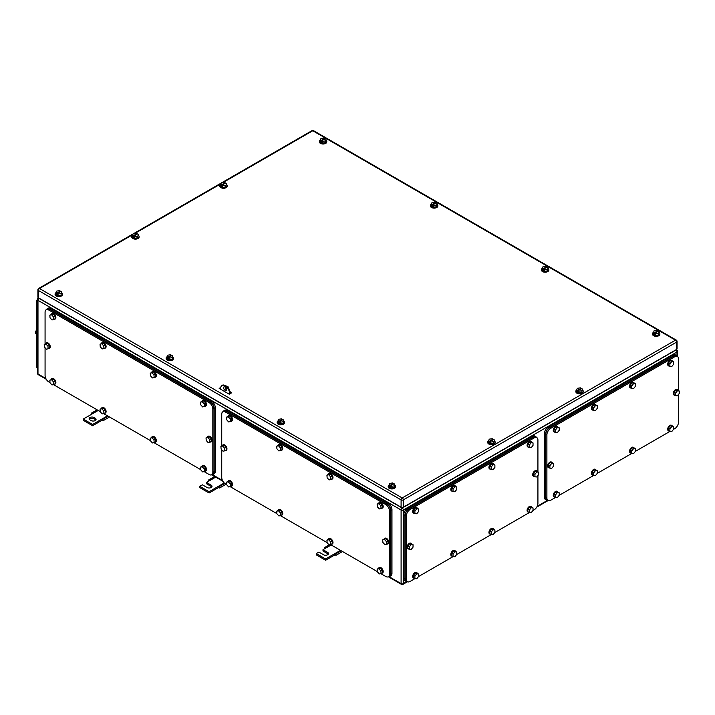 <?xml version="1.0" encoding="UTF-8"?>
<svg xmlns="http://www.w3.org/2000/svg" width="715" height="715" viewBox="0 0 715 715"><rect width="100%" height="100%" fill="white"/><g stroke="black" fill="none" stroke-linecap="round" stroke-linejoin="round"><path stroke-width="1.07" d="M91.654 414.226L91.717 412.948L92.601 413.681L83.28 419.062L92.601 424.442L101.923 419.062L101.923 420.349L103.04 420.751L102.808 419.356L101.923 419.062L107.518 415.826M109.538 416.997L103.04 420.751M97.124 409.829L91.717 412.948M98.196 410.446L92.601 413.681M108.215 416.237L102.808 419.356M92.601 424.442L92.601 425.729L101.923 420.349M83.28 419.062L83.28 420.349L92.601 425.729M94.094 417.551A2.896 1.671 180 0 0 90.93 417.185A2.896 1.671 180 0 0 89.143 418.74A2.896 1.671 180 0 0 89.992 419.919L91.109 420.563A2.896 1.671 180 0 0 94.273 420.929A2.896 1.671 180 0 0 96.06 419.383A2.896 1.671 180 0 0 95.211 418.195L94.094 417.551L94.094 418.847L95.211 419.491A2.896 1.671 180 0 1 95.837 420.027M89.366 419.383A2.896 1.671 180 0 1 94.094 418.847M324.664 548.745L324.717 547.476L325.602 548.199L323.001 549.71L327.658 552.4A2.896 1.671 180 0 1 328.507 553.58A2.896 1.671 180 0 1 326.719 555.126A2.896 1.671 180 0 1 323.555 554.769L318.899 552.078L316.289 553.58L325.602 558.96L334.924 553.58L334.924 554.876L336.041 555.278L335.818 553.884L334.924 553.58L340.519 550.353M342.548 551.524L336.041 555.278M329.106 544.937L324.717 547.476M331.197 544.973L325.602 548.199M341.225 550.756L335.818 553.884M325.602 558.96L325.602 560.256L334.924 554.876M316.289 553.58L316.289 554.876L325.602 560.256M323.001 549.71L323.001 550.997L327.658 553.687A2.896 1.671 180 0 1 328.283 554.223M208.163 481.481L208.217 480.212L209.102 480.936L206.492 482.446L211.157 485.136A2.896 1.671 180 0 1 212.006 486.316A2.896 1.671 180 0 1 210.21 487.871A2.896 1.671 180 0 1 207.055 487.505L202.399 484.815L199.789 486.316L209.102 491.705L218.424 486.316L218.424 487.612L219.541 488.014L219.317 486.62L218.424 486.316L224.233 482.965M226.047 484.261L219.541 488.014M214.652 476.494L208.217 480.212M215.724 477.12L209.102 480.936M224.787 483.456L219.317 486.62M209.102 491.705L209.102 492.993L218.424 487.612M199.789 486.316L199.789 487.612L209.102 492.993M206.492 482.446L206.492 483.733L211.157 486.423A2.896 1.671 180 0 1 211.783 486.969M437.071 204.276A3.691 2.127 180 0 1 437.821 205.562A3.691 2.127 180 0 1 435.542 207.529A3.691 2.127 180 0 1 431.52 207.073A3.691 2.127 180 0 1 430.439 205.562A3.691 2.127 180 0 1 431.208 204.267M437.803 205.777A3.691 2.127 180 0 1 437.821 205.992A3.691 2.127 180 0 1 435.542 207.967A3.691 2.127 180 0 1 431.52 207.502A3.691 2.127 180 0 1 430.439 205.992A3.691 2.127 180 0 1 430.457 205.777M431.19 204.293L431.985 204.758L435.712 202.604L434.917 202.139L431.976 202.595L431.19 206.018L433.344 207.261L436.284 206.805L437.071 203.391L436.284 206.805M436.284 205.08L433.344 205.536L433.344 207.261M431.985 204.758L432.548 205.938L432.548 205.08L436.275 202.926L437.071 203.391M435.712 202.604L435.712 203.248M432.548 205.08L433.344 205.536M431.985 205.616L432.548 205.294M659.132 332.484A3.691 2.127 180 0 1 659.882 333.771A3.691 2.127 180 0 1 657.603 335.737A3.691 2.127 180 0 1 653.582 335.272A3.691 2.127 180 0 1 652.5 333.771A3.691 2.127 180 0 1 653.269 332.466M659.865 333.985A3.691 2.127 180 0 1 659.882 334.2A3.691 2.127 180 0 1 657.603 336.166A3.691 2.127 180 0 1 653.582 335.71A3.691 2.127 180 0 1 652.5 334.2A3.691 2.127 180 0 1 652.518 333.985M653.251 332.502L654.046 332.967L657.773 330.813L656.978 330.348L654.037 330.804L653.251 334.227L655.405 335.469L658.345 335.013L659.132 331.59L658.345 335.013M658.345 333.288L655.405 333.744L655.405 335.469M654.046 332.967L654.609 334.146L654.609 333.288L658.336 331.134L659.132 331.59M657.773 330.813L657.773 331.456M654.609 333.288L655.405 333.744M654.046 333.825L654.609 333.503M61.713 292.775A3.691 2.127 180 0 1 62.464 294.062A3.691 2.127 180 0 1 60.185 296.028A3.691 2.127 180 0 1 56.163 295.563A3.691 2.127 180 0 1 55.082 294.062A3.691 2.127 180 0 1 55.842 292.757M62.446 294.276A3.691 2.127 180 0 1 62.464 294.491A3.691 2.127 180 0 1 60.185 296.457A3.691 2.127 180 0 1 56.163 295.992A3.691 2.127 180 0 1 55.082 294.491A3.691 2.127 180 0 1 55.1 294.276M55.833 292.793L56.628 293.248L60.355 291.094L59.56 290.639L56.619 291.094L55.833 294.517L57.986 295.76L60.927 295.304L61.713 291.881L60.927 295.304M60.927 293.579L57.986 294.035L57.986 295.76M56.628 293.248L57.182 294.437L57.182 293.57L60.918 291.425L61.713 291.881M60.355 291.094L60.355 291.747M57.182 293.57L57.986 294.035M56.628 294.115L57.182 293.794M582.484 389.97A3.691 2.127 180 0 1 583.234 391.257A3.691 2.127 180 0 1 580.946 393.232A3.691 2.127 180 0 1 576.925 392.758A3.691 2.127 180 0 1 575.852 391.257A3.691 2.127 180 0 1 576.612 389.97L576.603 391.704L578.748 392.955L581.688 392.508L582.484 389.085L581.688 392.508M583.217 391.471A3.691 2.127 180 0 1 583.234 391.686A3.691 2.127 180 0 1 580.946 393.661A3.691 2.127 180 0 1 576.925 393.187A3.691 2.127 180 0 1 575.852 391.686A3.691 2.127 180 0 1 575.87 391.471M577.389 390.444L581.134 388.308L580.339 387.843L577.398 388.29L576.603 389.988L577.389 391.311L577.952 390.989M581.688 390.783L578.748 391.23L578.748 392.955M577.389 391.311L577.952 391.632L577.952 390.774L581.697 388.629L582.484 389.085M581.134 388.308L581.134 388.942M577.952 390.774L578.748 391.23M326.031 140.167A3.691 2.127 180 0 1 326.782 141.454A3.691 2.127 180 0 1 324.503 143.42A3.691 2.127 180 0 1 320.481 142.964A3.691 2.127 180 0 1 319.399 141.454A3.691 2.127 180 0 1 320.168 140.158M326.764 141.668A3.691 2.127 180 0 1 326.782 141.883A3.691 2.127 180 0 1 324.503 143.858A3.691 2.127 180 0 1 320.481 143.393A3.691 2.127 180 0 1 319.399 141.883A3.691 2.127 180 0 1 319.417 141.668M320.15 140.185L320.946 140.649L324.673 138.496L323.877 138.04L320.937 138.487L320.15 141.91L322.304 143.152L325.245 142.696L326.031 139.282L325.245 142.696M325.245 140.971L322.304 141.427L322.304 143.152M320.946 140.649L321.509 141.829L321.509 140.971L325.236 138.817L326.031 139.282M324.673 138.496L324.673 139.139M321.509 140.971L322.304 141.427M320.946 141.507L321.509 141.186M548.092 268.375A3.691 2.127 180 0 1 548.843 269.662A3.691 2.127 180 0 1 546.564 271.629A3.691 2.127 180 0 1 542.542 271.164A3.691 2.127 180 0 1 541.461 269.662A3.691 2.127 180 0 1 542.229 268.366M548.825 269.877A3.691 2.127 180 0 1 548.843 270.091A3.691 2.127 180 0 1 546.564 272.058A3.691 2.127 180 0 1 542.542 271.602A3.691 2.127 180 0 1 541.461 270.091A3.691 2.127 180 0 1 541.478 269.877M542.211 268.393L543.007 268.858L546.734 266.704L545.938 266.239L542.998 266.695L542.211 270.118L544.365 271.36L547.306 270.905L548.092 267.481L547.306 270.905M547.306 269.18L544.365 269.635L544.365 271.36M543.007 268.858L543.57 270.038L543.57 269.18L547.297 267.026L548.092 267.481M546.734 266.704L546.734 267.347M543.57 269.18L544.365 269.635M543.007 269.716L543.57 269.394M172.753 356.874A3.691 2.127 180 0 1 173.504 358.17A3.691 2.127 180 0 1 171.225 360.137A3.691 2.127 180 0 1 167.203 359.672A3.691 2.127 180 0 1 166.121 358.17A3.691 2.127 180 0 1 166.89 356.865M173.486 358.385A3.691 2.127 180 0 1 173.504 358.599A3.691 2.127 180 0 1 171.225 360.566A3.691 2.127 180 0 1 167.203 360.101A3.691 2.127 180 0 1 166.121 358.599A3.691 2.127 180 0 1 166.139 358.385M166.872 356.901L167.667 357.357L171.394 355.203L170.599 354.747L167.659 355.203L166.872 358.617L169.026 359.868L171.966 359.413L172.753 355.99L171.966 359.413M171.966 357.688L169.026 358.144L169.026 359.868M167.667 357.357L168.231 358.546L168.231 357.679L171.958 355.534L172.753 355.99M171.394 355.203L171.394 355.856M168.231 357.679L169.026 358.144M167.667 358.224L168.231 357.893M283.775 420.983A3.691 2.127 180 0 1 284.525 422.261A3.691 2.127 180 0 1 282.237 424.236A3.691 2.127 180 0 1 278.215 423.763A3.691 2.127 180 0 1 277.143 422.261A3.691 2.127 180 0 1 277.894 420.974M284.507 422.476A3.691 2.127 180 0 1 284.525 422.699A3.691 2.127 180 0 1 282.237 424.665A3.691 2.127 180 0 1 278.215 424.192A3.691 2.127 180 0 1 277.143 422.699A3.691 2.127 180 0 1 277.161 422.476M277.894 420.992L278.68 421.457L282.425 419.312L281.63 418.847L278.689 419.294L277.894 422.717L280.03 423.959L282.979 423.512L283.775 420.098L282.979 423.512M282.979 421.787L280.03 422.234L280.03 423.959M278.68 421.457L279.243 422.637L279.243 421.779L282.979 419.634L283.775 420.098M282.425 419.312L282.425 419.955M279.243 421.779L280.03 422.234M278.68 422.315L279.243 421.993M394.814 485.083A3.691 2.127 180 0 1 395.565 486.37A3.691 2.127 180 0 1 393.286 488.345A3.691 2.127 180 0 1 389.264 487.88A3.691 2.127 180 0 1 388.182 486.37A3.691 2.127 180 0 1 388.951 485.074M395.547 486.584A3.691 2.127 180 0 1 395.565 486.799A3.691 2.127 180 0 1 393.286 488.774A3.691 2.127 180 0 1 389.264 488.309A3.691 2.127 180 0 1 388.182 486.799A3.691 2.127 180 0 1 388.2 486.584M388.933 485.11L389.729 485.565L393.456 483.412L392.66 482.956L389.72 483.412L388.933 486.826L391.087 488.068L394.028 487.612L394.814 484.198L394.028 487.612M394.028 485.896L391.087 486.352L391.087 488.068M389.729 485.565L390.292 486.745L390.292 485.887L394.019 483.733L394.814 484.198M393.456 483.412L393.456 484.055M390.292 485.887L391.087 486.352M389.729 486.423L390.292 486.102M226.449 184.416A3.691 2.127 180 0 1 227.2 185.703A3.691 2.127 180 0 1 224.93 187.679A3.691 2.127 180 0 1 220.908 187.214A3.691 2.127 180 0 1 219.827 185.703A3.691 2.127 180 0 1 220.586 184.407L220.578 186.159L222.722 187.402L225.663 186.955L226.449 183.532L225.663 186.955M227.182 185.927A3.691 2.127 180 0 1 227.2 186.141A3.691 2.127 180 0 1 224.93 188.108A3.691 2.127 180 0 1 220.908 187.643A3.691 2.127 180 0 1 219.827 186.141A3.691 2.127 180 0 1 219.845 185.927M221.373 184.899L225.1 182.745L224.304 182.289L221.364 182.745L220.578 184.443L221.373 185.757L221.927 185.435M225.663 185.23L222.722 185.685L222.722 187.402M221.373 185.757L221.927 186.088L221.927 185.221L225.654 183.067L226.449 183.532M225.1 182.745L225.1 183.398M221.927 185.221L222.722 185.685M220.658 388.924L220.104 388.924M138.361 235.28A3.691 2.127 180 0 1 139.112 236.567A3.691 2.127 180 0 1 136.833 238.533A3.691 2.127 180 0 1 132.811 238.077A3.691 2.127 180 0 1 131.73 236.567A3.691 2.127 180 0 1 132.498 235.271L132.481 237.023L134.635 238.265L137.575 237.809L138.361 234.395L137.575 237.809M139.094 236.781A3.691 2.127 180 0 1 139.112 236.996A3.691 2.127 180 0 1 136.833 238.971A3.691 2.127 180 0 1 132.811 238.506A3.691 2.127 180 0 1 131.73 236.996A3.691 2.127 180 0 1 131.748 236.781M133.276 235.762L137.003 233.608L136.208 233.153L133.267 233.599L132.481 235.298L133.276 236.62L133.839 236.299M137.575 236.093L134.635 236.54L134.635 238.265M133.276 236.62L133.839 236.942L133.839 236.084L137.566 233.93L138.361 234.395M137.003 233.608L137.003 234.252M133.839 236.084L134.635 236.54M494.396 440.833A3.691 2.127 180 0 1 495.138 442.12A3.691 2.127 180 0 1 492.858 444.087A3.691 2.127 180 0 1 488.828 443.622A3.691 2.127 180 0 1 487.755 442.12A3.691 2.127 180 0 1 488.515 440.824L488.506 442.567L490.651 443.818L493.591 443.372L494.396 439.948L493.591 443.372M495.12 442.335A3.691 2.127 180 0 1 495.138 442.549A3.691 2.127 180 0 1 492.858 444.524A3.691 2.127 180 0 1 488.828 444.051A3.691 2.127 180 0 1 487.755 442.549A3.691 2.127 180 0 1 487.773 442.335M489.301 441.307L493.046 439.162L492.251 438.706L489.301 439.153L488.506 440.842L489.301 442.165L489.855 441.852M493.591 441.647L490.651 442.093L490.651 443.818M489.301 442.165L489.855 442.496L489.855 441.629L493.6 439.484L494.396 439.948M493.046 439.162L493.046 439.805M489.855 441.629L490.651 442.093M230.686 392.24L231.66 392.794L229.238 394.197L219.174 388.388L220.747 387.476M225.922 389.487L226.584 389.872M219.728 388.71L220.667 388.165M676.605 349.429L676.605 342.11A1.582 0.912 0 0 0 677.069 341.466L677.069 348.786A1.582 0.912 0 0 1 676.605 349.429L403.34 507.194L403.34 499.883A1.582 0.912 -120 0 0 402.214 497.944A1.582 0.912 120 0 0 401.097 499.883A1.582 0.912 -0 0 0 403.34 499.883L676.605 342.11A1.582 0.912 -120 0 0 675.487 340.17L402.214 497.944L39.477 288.511A1.582 0.912 -120 0 0 38.69 288.44A1.582 1.582 0 0 0 37.895 289.807A1.582 0.912 0 0 0 38.36 290.451L401.097 499.883L401.097 507.194L38.36 297.771L38.36 290.451A1.582 0.912 120 0 1 39.477 288.511L132.784 234.645M401.097 507.194A1.582 0.912 0 0 0 403.34 507.194M37.895 289.807L37.895 297.127A1.582 0.912 0 0 0 38.36 297.771A5.273 3.048 -60 0 0 36.492 302.508L36.492 365.785A5.273 3.048 -60 0 0 37.52 368.162M537.921 471.73L537.921 440.047A5.273 3.048 120 0 0 536.831 437.634A5.273 3.048 120 0 0 534.194 437.893L410.044 509.563L408.926 508.919C406.665 510.483 405.423 512.637 405.199 515.372L405.199 578.658L406.29 581.072L407.407 581.715A5.273 3.048 120 0 0 410.044 581.456L414.968 578.614M408.926 508.919L533.077 437.249L534.194 437.893M536.831 437.634L535.705 436.981L533.077 437.249M537.921 475.573L537.921 503.324A5.273 3.048 120 0 1 534.194 509.777L532.961 510.492M529.377 512.557L494.825 532.505M491.241 534.579L456.688 554.527M453.104 556.592L418.552 576.549M410.044 509.563A5.273 3.048 120 0 0 406.317 516.024L406.317 579.302A5.273 3.048 120 0 0 407.407 581.715M453.033 491.589L454.892 491.75L456.76 489.435L456.76 486.951L453.408 485.923L451.54 488.238L451.54 490.722L453.033 491.589L453.033 489.105L451.54 488.238M453.033 489.105L454.892 486.781L456.76 486.951M454.892 486.781L453.408 485.923M452.515 491.294A3.164 1.823 -60 0 1 451.826 491.142A3.164 1.823 -60 0 1 451.165 489.695A3.164 1.823 -60 0 1 452.55 486.513A3.164 1.823 -60 0 1 454.99 485.664A3.164 1.823 -60 0 1 455.455 486.2M451.648 491.017A3.164 1.823 -60 0 1 451.451 490.928A3.164 1.823 -60 0 1 450.799 489.48A3.164 1.823 -60 0 1 452.175 486.298A3.164 1.823 -60 0 1 454.615 485.449A3.164 1.823 -60 0 1 454.785 485.583M414.897 513.602L416.756 513.772L418.624 511.457L418.624 508.964L415.263 507.936L413.404 510.26L413.404 512.744L414.897 513.602L414.897 511.118L413.404 510.26M414.897 511.118L416.756 508.803L418.624 508.964M416.756 508.803L415.263 507.936M414.378 513.307A3.164 1.823 -60 0 1 413.681 513.164A3.164 1.823 -60 0 1 413.029 511.717A3.164 1.823 -60 0 1 414.414 508.535A3.164 1.823 -60 0 1 416.845 507.686A3.164 1.823 -60 0 1 417.319 508.213M413.511 513.039A3.164 1.823 -60 0 1 413.315 512.95A3.164 1.823 -60 0 1 412.653 511.502A3.164 1.823 -60 0 1 414.039 508.32A3.164 1.823 -60 0 1 416.479 507.471A3.164 1.823 -60 0 1 416.648 507.596M414.897 578.605L416.756 578.775L418.624 576.46L418.624 573.966L415.263 572.947L413.404 575.262L413.404 577.747L414.897 578.605L414.897 576.12L413.404 575.262M414.897 576.12L416.756 573.805L418.624 573.966M416.756 573.805L415.263 572.947M414.378 578.31A3.164 1.823 -60 0 1 413.681 578.167A3.164 1.823 -60 0 1 413.029 576.719A3.164 1.823 -60 0 1 414.414 573.537A3.164 1.823 -60 0 1 416.845 572.688A3.164 1.823 -60 0 1 417.319 573.216M413.511 578.042A3.164 1.823 -60 0 1 413.315 577.952A3.164 1.823 -60 0 1 412.653 576.505A3.164 1.823 -60 0 1 414.039 573.323A3.164 1.823 -60 0 1 416.479 572.474A3.164 1.823 -60 0 1 416.648 572.599M453.033 556.592L454.892 556.753L456.76 554.438L456.76 551.953L453.408 550.925L451.54 553.24L451.54 555.725L453.033 556.592L453.033 554.107L451.54 553.24M453.033 554.107L454.892 551.783L456.76 551.953M454.892 551.783L453.408 550.925M452.515 556.297A3.164 1.823 -60 0 1 451.826 556.145A3.164 1.823 -60 0 1 451.165 554.697A3.164 1.823 -60 0 1 452.55 551.515A3.164 1.823 -60 0 1 454.99 550.666A3.164 1.823 -60 0 1 455.455 551.202M451.648 556.02A3.164 1.823 -60 0 1 451.451 555.93A3.164 1.823 -60 0 1 450.799 554.482A3.164 1.823 -60 0 1 452.175 551.301A3.164 1.823 -60 0 1 454.615 550.452A3.164 1.823 -60 0 1 454.785 550.586M491.169 534.57L493.037 534.74L494.896 532.416L494.896 529.931L491.545 528.903L489.677 531.227L489.677 533.712L491.169 534.57L491.169 532.085L489.677 531.227M491.169 532.085L493.037 529.77L494.896 529.931M493.037 529.77L491.545 528.903M490.66 534.275A3.164 1.823 -60 0 1 489.963 534.132A3.164 1.823 -60 0 1 489.301 532.684A3.164 1.823 -60 0 1 490.687 529.502A3.164 1.823 -60 0 1 493.127 528.653A3.164 1.823 -60 0 1 493.6 529.18M489.784 534.007A3.164 1.823 -60 0 1 489.587 533.917A3.164 1.823 -60 0 1 488.935 532.469A3.164 1.823 -60 0 1 490.311 529.288A3.164 1.823 -60 0 1 492.751 528.439A3.164 1.823 -60 0 1 492.93 528.564M491.169 469.567L493.037 469.737L494.896 467.413L494.896 464.929L491.545 463.901L489.677 466.225L489.677 468.709L491.169 469.567L491.169 467.083L489.677 466.225M491.169 467.083L493.037 464.768L494.896 464.929M493.037 464.768L491.545 463.901M490.66 469.272A3.164 1.823 -60 0 1 489.963 469.129A3.164 1.823 -60 0 1 489.301 467.681A3.164 1.823 -60 0 1 490.687 464.5A3.164 1.823 -60 0 1 493.127 463.651A3.164 1.823 -60 0 1 493.6 464.178M489.784 469.004A3.164 1.823 -60 0 1 489.587 468.915A3.164 1.823 -60 0 1 488.935 467.467A3.164 1.823 -60 0 1 490.311 464.285A3.164 1.823 -60 0 1 492.751 463.436A3.164 1.823 -60 0 1 492.93 463.561M409.302 549.335L411.17 549.504L413.029 547.181L413.029 544.696L409.677 543.668L407.809 545.992L407.809 548.476L409.302 549.335L409.302 546.85L407.809 545.992M409.302 546.85L411.17 544.535L413.029 544.696M411.17 544.535L409.677 543.668M408.783 549.04A3.164 1.823 -60 0 1 408.095 548.897A3.164 1.823 -60 0 1 407.434 547.449A3.164 1.823 -60 0 1 408.819 544.267A3.164 1.823 -60 0 1 411.259 543.418A3.164 1.823 -60 0 1 411.724 543.945M407.916 548.771A3.164 1.823 -60 0 1 407.72 548.682A3.164 1.823 -60 0 1 407.067 547.234A3.164 1.823 -60 0 1 408.444 544.052A3.164 1.823 -60 0 1 410.884 543.203A3.164 1.823 -60 0 1 411.062 543.328M534.936 476.798L536.804 476.968L538.663 474.644L538.663 472.159L535.312 471.131L533.444 473.455L533.444 475.94L534.936 476.798L534.936 474.313L533.444 473.455M534.936 474.313L536.804 471.998L538.663 472.159M536.804 471.998L535.312 471.131M534.427 476.503A3.164 1.823 -60 0 1 533.73 476.36A3.164 1.823 -60 0 1 533.077 474.912A3.164 1.823 -60 0 1 534.454 471.73A3.164 1.823 -60 0 1 536.894 470.881A3.164 1.823 -60 0 1 537.367 471.408M533.551 476.235A3.164 1.823 -60 0 1 533.354 476.145A3.164 1.823 -60 0 1 532.702 474.697A3.164 1.823 -60 0 1 534.078 471.516A3.164 1.823 -60 0 1 536.518 470.667A3.164 1.823 -60 0 1 536.697 470.792M529.306 512.548L531.174 512.718L533.033 510.403L533.033 507.918L529.681 506.89L527.813 509.205L527.813 511.69L529.306 512.548L529.306 510.063L527.813 509.205M529.306 510.063L531.174 507.748L533.033 507.918M531.174 507.748L529.681 506.89M528.796 512.253A3.164 1.823 -60 0 1 528.099 512.11A3.164 1.823 -60 0 1 527.447 510.662A3.164 1.823 -60 0 1 528.823 507.48A3.164 1.823 -60 0 1 531.263 506.631A3.164 1.823 -60 0 1 531.737 507.158M527.92 511.985A3.164 1.823 -60 0 1 527.724 511.895A3.164 1.823 -60 0 1 527.071 510.447A3.164 1.823 -60 0 1 528.448 507.266A3.164 1.823 -60 0 1 530.888 506.417A3.164 1.823 -60 0 1 531.066 506.542M529.306 447.545L531.174 447.715L533.033 445.4L533.033 442.916L529.681 441.888L527.813 444.203L527.813 446.687L529.306 447.545L529.306 445.061L527.813 444.203M529.306 445.061L531.174 442.746L533.033 442.916M531.174 442.746L529.681 441.888M528.796 447.25A3.164 1.823 -60 0 1 528.099 447.107A3.164 1.823 -60 0 1 527.447 445.66A3.164 1.823 -60 0 1 528.823 442.478A3.164 1.823 -60 0 1 531.263 441.629A3.164 1.823 -60 0 1 531.737 442.156M527.92 446.982A3.164 1.823 -60 0 1 527.724 446.893A3.164 1.823 -60 0 1 527.071 445.445A3.164 1.823 -60 0 1 528.448 442.263A3.164 1.823 -60 0 1 530.888 441.414A3.164 1.823 -60 0 1 531.066 441.539M536.616 437.509L535.857 436.686L533.22 436.945L408.703 508.83C406.442 510.394 405.199 512.548 404.976 515.292L404.976 578.998L406.066 581.411L407.291 581.653M535.857 436.686L534.74 436.034A5.273 3.048 120 0 0 532.103 436.302L407.586 508.186A5.273 3.048 120 0 0 403.859 514.648L403.859 578.355A5.273 3.048 120 0 0 404.949 580.768L406.066 581.411M204.07 471.578L209.102 474.483A5.273 3.048 -120 0 0 211.738 474.742L212.856 474.099L213.955 471.685L213.955 408.399L212.829 409.052A5.273 3.048 -120 0 0 209.102 402.59L48.799 310.042A5.273 3.048 -120 0 0 46.162 309.783A5.273 3.048 -120 0 0 45.072 312.196L45.072 343.987M50.014 382.632L48.799 381.926A5.273 3.048 -120 0 1 45.072 375.473L45.072 347.767M200.665 469.612L153.85 442.585M150.454 440.619L103.639 413.592M100.234 411.626L53.419 384.599M211.738 474.742A5.273 3.048 -120 0 0 212.829 472.329L212.829 409.052M213.955 408.399C213.731 405.664 212.489 403.51 210.219 401.946L49.916 309.398L47.279 309.13L46.162 309.783M103.746 410.919L101.789 408.757L100.037 409.195L103.282 407.899L105.239 410.053L105.445 412.653L103.961 413.511L103.746 410.919L105.239 410.053M103.961 413.511L102.209 413.949L100.252 411.786L100.037 409.195M101.789 408.757L103.282 407.899M101.378 408.417A3.164 1.823 60 0 1 101.905 407.756A3.164 1.823 60 0 1 104.247 408.497A3.164 1.823 60 0 1 105.713 411.527A3.164 1.823 60 0 1 105.069 413.234A3.164 1.823 60 0 1 104.229 413.359M102.102 407.666A3.164 1.823 60 0 1 102.281 407.541A3.164 1.823 60 0 1 104.613 408.283A3.164 1.823 60 0 1 106.088 411.313A3.164 1.823 60 0 1 105.445 413.02A3.164 1.823 60 0 1 105.248 413.109M153.966 439.913L152 437.75L150.257 438.188L153.493 436.892L155.459 439.046L155.664 441.647L154.172 442.505L153.966 439.913L155.459 439.046M154.172 442.505L152.429 442.943L150.463 440.78L150.257 438.188M152 437.75L153.493 436.892M151.598 437.41A3.164 1.823 60 0 1 152.125 436.749A3.164 1.823 60 0 1 154.458 437.491A3.164 1.823 60 0 1 155.933 440.52A3.164 1.823 60 0 1 155.289 442.228A3.164 1.823 60 0 1 154.44 442.353M152.322 436.659A3.164 1.823 60 0 1 152.501 436.525A3.164 1.823 60 0 1 154.833 437.276A3.164 1.823 60 0 1 156.308 440.306A3.164 1.823 60 0 1 155.664 442.013A3.164 1.823 60 0 1 155.459 442.093M153.966 374.91L152 372.747L150.257 373.185L153.493 371.889L155.459 374.043L155.664 376.644L154.172 377.502L153.966 374.91L155.459 374.043M154.172 377.502L152.429 377.94L150.463 375.777L150.257 373.185M152 372.747L153.493 371.889M151.598 372.408A3.164 1.823 60 0 1 152.125 371.746A3.164 1.823 60 0 1 154.458 372.488A3.164 1.823 60 0 1 155.933 375.518A3.164 1.823 60 0 1 155.289 377.225A3.164 1.823 60 0 1 154.44 377.35M152.322 371.657A3.164 1.823 60 0 1 152.501 371.523A3.164 1.823 60 0 1 154.833 372.274A3.164 1.823 60 0 1 156.308 375.304A3.164 1.823 60 0 1 155.664 377.011A3.164 1.823 60 0 1 155.459 377.091M103.746 345.917L101.789 343.754L100.037 344.192L103.282 342.896L105.239 345.05L105.445 347.651L103.961 348.509L103.746 345.917L105.239 345.05M103.961 348.509L102.209 348.947L100.252 346.784L100.037 344.192M101.789 343.754L103.282 342.896M101.378 343.415A3.164 1.823 60 0 1 101.905 342.753A3.164 1.823 60 0 1 104.247 343.495A3.164 1.823 60 0 1 105.713 346.525A3.164 1.823 60 0 1 105.069 348.232A3.164 1.823 60 0 1 104.229 348.357M102.102 342.664A3.164 1.823 60 0 1 102.281 342.539A3.164 1.823 60 0 1 104.613 343.28A3.164 1.823 60 0 1 106.088 346.31A3.164 1.823 60 0 1 105.445 348.017A3.164 1.823 60 0 1 105.248 348.098M53.527 316.924L51.569 314.761L49.818 315.199L53.062 313.903L55.019 316.057L55.234 318.658L53.741 319.516L53.527 316.924L55.019 316.057M53.741 319.516L51.989 319.954L50.032 317.791L49.818 315.199M51.569 314.761L53.062 313.903M51.158 314.43A3.164 1.823 60 0 1 51.695 313.76A3.164 1.823 60 0 1 54.027 314.502A3.164 1.823 60 0 1 55.502 317.531A3.164 1.823 60 0 1 54.849 319.239A3.164 1.823 60 0 1 54.009 319.364M51.891 313.671A3.164 1.823 60 0 1 52.061 313.545A3.164 1.823 60 0 1 54.403 314.287A3.164 1.823 60 0 1 55.868 317.317A3.164 1.823 60 0 1 55.225 319.024A3.164 1.823 60 0 1 55.028 319.113M53.527 381.926L51.569 379.763L49.818 380.201L53.062 378.905L55.019 381.059L55.234 383.66L53.741 384.518L53.527 381.926L55.019 381.059M53.741 384.518L51.989 384.956L50.032 382.793L49.818 380.201M51.569 379.763L53.062 378.905M51.158 379.433A3.164 1.823 60 0 1 51.695 378.762A3.164 1.823 60 0 1 54.027 379.504A3.164 1.823 60 0 1 55.502 382.534A3.164 1.823 60 0 1 54.849 384.241A3.164 1.823 60 0 1 54.009 384.366M51.891 378.673A3.164 1.823 60 0 1 52.061 378.548A3.164 1.823 60 0 1 54.403 379.29A3.164 1.823 60 0 1 55.868 382.319A3.164 1.823 60 0 1 55.225 384.026A3.164 1.823 60 0 1 55.028 384.116M209.736 439.609L207.779 437.446L206.027 437.884L209.272 436.588L211.229 438.742L211.434 441.343L209.951 442.201L209.736 439.609L211.229 438.742M209.951 442.201L208.199 442.639L206.233 440.485L206.027 437.884M207.779 437.446L209.272 436.588M207.368 437.115A3.164 1.823 60 0 1 207.895 436.445A3.164 1.823 60 0 1 210.228 437.187A3.164 1.823 60 0 1 211.703 440.217A3.164 1.823 60 0 1 211.059 441.924A3.164 1.823 60 0 1 210.219 442.049M208.092 436.356A3.164 1.823 60 0 1 208.271 436.23A3.164 1.823 60 0 1 210.603 436.972A3.164 1.823 60 0 1 212.078 440.002A3.164 1.823 60 0 1 211.434 441.709A3.164 1.823 60 0 1 211.238 441.798M47.941 346.194L45.974 344.04L44.232 344.469L45.715 343.611L47.467 343.173L49.433 345.336L49.639 347.928L48.146 348.786L47.941 346.194L49.433 345.336M48.146 348.786L46.395 349.224L44.437 347.07L44.232 344.469M45.974 344.04L47.467 343.173M45.572 343.701A3.164 1.823 60 0 1 46.1 343.03A3.164 1.823 60 0 1 48.432 343.772A3.164 1.823 60 0 1 49.907 346.802A3.164 1.823 60 0 1 49.264 348.509A3.164 1.823 60 0 1 48.414 348.634M46.296 342.941A3.164 1.823 60 0 1 46.475 342.816A3.164 1.823 60 0 1 48.808 343.558A3.164 1.823 60 0 1 50.282 346.587A3.164 1.823 60 0 1 49.63 348.294A3.164 1.823 60 0 1 49.433 348.384M204.177 403.895L202.22 401.741L200.468 402.179L201.961 401.321L203.712 400.883L205.67 403.037L205.884 405.628L204.392 406.495L204.177 403.895L205.67 403.037M204.392 406.495L202.64 406.933L200.683 404.77L200.468 402.179M202.22 401.741L203.712 400.883M201.809 401.401A3.164 1.823 60 0 1 202.345 400.731A3.164 1.823 60 0 1 204.678 401.481A3.164 1.823 60 0 1 206.152 404.511A3.164 1.823 60 0 1 205.5 406.218A3.164 1.823 60 0 1 204.66 406.334M202.542 400.65A3.164 1.823 60 0 1 202.711 400.516A3.164 1.823 60 0 1 205.053 401.267A3.164 1.823 60 0 1 206.519 404.288A3.164 1.823 60 0 1 205.875 405.995A3.164 1.823 60 0 1 205.679 406.084M204.177 468.897L202.22 466.743L200.468 467.181L201.961 466.323L203.712 465.885L205.67 468.039L205.884 470.631L204.392 471.498L204.177 468.897L205.67 468.039M204.392 471.498L202.64 471.936L200.683 469.773L200.468 467.181M202.22 466.743L203.712 465.885M201.809 466.403A3.164 1.823 60 0 1 202.345 465.733A3.164 1.823 60 0 1 204.678 466.484A3.164 1.823 60 0 1 206.152 469.514A3.164 1.823 60 0 1 205.5 471.221A3.164 1.823 60 0 1 204.66 471.337M202.542 465.653A3.164 1.823 60 0 1 202.711 465.519A3.164 1.823 60 0 1 205.053 466.269A3.164 1.823 60 0 1 206.519 469.29A3.164 1.823 60 0 1 205.875 470.997A3.164 1.823 60 0 1 205.679 471.087M211.855 474.68L213.079 474.438L214.178 472.025L214.178 408.319C213.955 405.575 212.713 403.421 210.442 401.857L49.764 309.094L47.127 308.835L46.377 309.658M47.127 308.835L48.254 308.183A5.273 3.048 -120 0 1 50.89 308.451L211.569 401.213A5.273 3.048 -120 0 1 215.295 407.675L215.295 471.382L214.178 472.025M213.079 474.438L214.205 473.795A5.273 3.048 -120 0 0 215.295 471.382M678.508 390.569L678.508 358.876A5.273 3.048 120 0 0 677.409 356.463A5.273 3.048 120 0 0 674.772 356.722L550.63 428.401L549.513 427.749C547.252 429.313 546.01 431.467 545.786 434.211L545.786 497.488L546.877 499.901L547.994 500.554A5.273 3.048 120 0 0 550.63 500.286L555.555 497.452M549.513 427.749L673.655 356.079L674.772 356.722M676.98 355.99L676.98 352.012A1.582 0.912 0 0 0 677.436 351.369L677.436 356.481L676.292 355.82L673.655 356.079M678.508 394.412L678.508 422.154A5.273 3.048 120 0 1 674.772 428.616L673.548 429.322M669.964 431.395L635.412 451.344M631.828 453.408L597.275 473.366M593.691 475.43L559.13 495.379M550.63 428.401A5.273 3.048 120 0 0 546.904 434.854L546.904 498.141A5.273 3.048 120 0 0 547.994 500.554M593.62 410.419L595.479 410.589L597.347 408.265L597.347 405.78L593.986 404.753L592.127 407.076L592.127 409.561L593.62 410.419L593.62 407.934L592.127 407.076M593.62 407.934L595.479 405.62L597.347 405.78M595.479 405.62L593.986 404.753M593.101 410.124A3.164 1.823 -60 0 1 592.404 409.981A3.164 1.823 -60 0 1 591.752 408.533A3.164 1.823 -60 0 1 593.137 405.351A3.164 1.823 -60 0 1 595.568 404.502A3.164 1.823 -60 0 1 596.042 405.03M592.235 409.856A3.164 1.823 -60 0 1 592.038 409.767A3.164 1.823 -60 0 1 591.376 408.319A3.164 1.823 -60 0 1 592.762 405.137A3.164 1.823 -60 0 1 595.202 404.288A3.164 1.823 -60 0 1 595.372 404.413M555.475 432.441L557.343 432.602L559.21 430.287L559.21 427.802L555.85 426.775L553.991 429.089L553.991 431.583L555.475 432.441L555.475 429.956L553.991 429.089M555.475 429.956L557.343 427.633L559.21 427.802M557.343 427.633L555.85 426.775M554.965 432.146A3.164 1.823 -60 0 1 554.268 432.003A3.164 1.823 -60 0 1 553.616 430.555A3.164 1.823 -60 0 1 554.992 427.364A3.164 1.823 -60 0 1 557.432 426.524A3.164 1.823 -60 0 1 557.906 427.052M554.098 431.869A3.164 1.823 -60 0 1 553.893 431.788A3.164 1.823 -60 0 1 553.24 430.332A3.164 1.823 -60 0 1 554.625 427.15A3.164 1.823 -60 0 1 557.057 426.301A3.164 1.823 -60 0 1 557.235 426.435M555.475 497.443L557.343 497.613L559.21 495.289L559.21 492.805L555.85 491.777L553.991 494.092L553.991 496.585L555.475 497.443L555.475 494.959L553.991 494.092M555.475 494.959L557.343 492.635L559.21 492.805M557.343 492.635L555.85 491.777M554.965 497.148A3.164 1.823 -60 0 1 554.268 497.005A3.164 1.823 -60 0 1 553.616 495.558A3.164 1.823 -60 0 1 554.992 492.367A3.164 1.823 -60 0 1 557.432 491.527A3.164 1.823 -60 0 1 557.906 492.054M554.098 496.871A3.164 1.823 -60 0 1 553.893 496.791A3.164 1.823 -60 0 1 553.24 495.334A3.164 1.823 -60 0 1 554.625 492.152A3.164 1.823 -60 0 1 557.057 491.303A3.164 1.823 -60 0 1 557.235 491.437M593.62 475.421L595.479 475.591L597.347 473.267L597.347 470.783L593.986 469.755L592.127 472.079L592.127 474.563L593.62 475.421L593.62 472.937L592.127 472.079M593.62 472.937L595.479 470.622L597.347 470.783M595.479 470.622L593.986 469.755M593.101 475.126A3.164 1.823 -60 0 1 592.404 474.983A3.164 1.823 -60 0 1 591.752 473.536A3.164 1.823 -60 0 1 593.137 470.354A3.164 1.823 -60 0 1 595.568 469.505A3.164 1.823 -60 0 1 596.042 470.032M592.235 474.858A3.164 1.823 -60 0 1 592.038 474.769A3.164 1.823 -60 0 1 591.376 473.321A3.164 1.823 -60 0 1 592.762 470.139A3.164 1.823 -60 0 1 595.202 469.29A3.164 1.823 -60 0 1 595.372 469.415M631.756 453.408L633.615 453.569L635.483 451.254L635.483 448.77L632.131 447.742L630.264 450.057L630.264 452.541L631.756 453.408L631.756 450.924L630.264 450.057M631.756 450.924L633.615 448.6L635.483 448.77M633.615 448.6L632.131 447.742M631.238 453.104A3.164 1.823 -60 0 1 630.55 452.961A3.164 1.823 -60 0 1 629.888 451.514A3.164 1.823 -60 0 1 631.274 448.332A3.164 1.823 -60 0 1 633.713 447.483A3.164 1.823 -60 0 1 634.178 448.019M630.371 452.836A3.164 1.823 -60 0 1 630.174 452.747A3.164 1.823 -60 0 1 629.522 451.299A3.164 1.823 -60 0 1 630.898 448.117A3.164 1.823 -60 0 1 633.338 447.268A3.164 1.823 -60 0 1 633.508 447.393M631.756 388.406L633.615 388.567L635.483 386.252L635.483 383.767L632.131 382.74L630.264 385.054L630.264 387.539L631.756 388.406L631.756 385.912L630.264 385.054M631.756 385.912L633.615 383.598L635.483 383.767M633.615 383.598L632.131 382.74M631.238 388.102A3.164 1.823 -60 0 1 630.55 387.959A3.164 1.823 -60 0 1 629.888 386.511A3.164 1.823 -60 0 1 631.274 383.329A3.164 1.823 -60 0 1 633.713 382.48A3.164 1.823 -60 0 1 634.178 383.017M630.371 387.834A3.164 1.823 -60 0 1 630.174 387.745A3.164 1.823 -60 0 1 629.522 386.297A3.164 1.823 -60 0 1 630.898 383.115A3.164 1.823 -60 0 1 633.338 382.266A3.164 1.823 -60 0 1 633.508 382.391M549.889 468.173L551.748 468.334L553.616 466.019L553.616 463.535L550.255 462.507L548.396 464.822L548.396 467.306L549.889 468.173L549.889 465.688L548.396 464.822M549.889 465.688L551.748 463.365L553.616 463.535M551.748 463.365L550.255 462.507M549.37 467.869A3.164 1.823 -60 0 1 548.673 467.726A3.164 1.823 -60 0 1 548.021 466.278A3.164 1.823 -60 0 1 549.406 463.097A3.164 1.823 -60 0 1 551.837 462.248A3.164 1.823 -60 0 1 552.311 462.784M548.503 467.601A3.164 1.823 -60 0 1 548.307 467.512A3.164 1.823 -60 0 1 547.645 466.064A3.164 1.823 -60 0 1 549.031 462.882A3.164 1.823 -60 0 1 551.471 462.033A3.164 1.823 -60 0 1 551.64 462.158M675.523 395.636L677.382 395.797L679.25 393.482L679.25 390.998L675.898 389.97L674.03 392.285L674.03 394.769L675.523 395.636L675.523 393.152L674.03 392.285M675.523 393.152L677.382 390.828L679.25 390.998M677.382 390.828L675.898 389.97M675.005 395.341A3.164 1.823 -60 0 1 674.317 395.198A3.164 1.823 -60 0 1 673.655 393.751A3.164 1.823 -60 0 1 675.04 390.56A3.164 1.823 -60 0 1 677.48 389.711A3.164 1.823 -60 0 1 677.945 390.247M674.138 395.064A3.164 1.823 -60 0 1 673.941 394.975A3.164 1.823 -60 0 1 673.289 393.527A3.164 1.823 -60 0 1 674.665 390.345A3.164 1.823 -60 0 1 677.105 389.496A3.164 1.823 -60 0 1 677.275 389.63M669.892 431.386L671.76 431.556L673.619 429.232L673.619 426.748L670.268 425.72L668.4 428.044L668.4 430.528L669.892 431.386L669.892 428.902L668.4 428.044M669.892 428.902L671.76 426.578L673.619 426.748M671.76 426.578L670.268 425.72M669.383 431.091A3.164 1.823 -60 0 1 668.686 430.948A3.164 1.823 -60 0 1 668.025 429.501A3.164 1.823 -60 0 1 669.41 426.31A3.164 1.823 -60 0 1 671.85 425.47A3.164 1.823 -60 0 1 672.323 425.997M668.507 430.823A3.164 1.823 -60 0 1 668.311 430.734A3.164 1.823 -60 0 1 667.658 429.286A3.164 1.823 -60 0 1 669.034 426.095A3.164 1.823 -60 0 1 671.474 425.255A3.164 1.823 -60 0 1 671.653 425.38M669.892 366.384L671.76 366.554L673.619 364.23L673.619 361.745L670.268 360.718L668.4 363.041L668.4 365.526L669.892 366.384L669.892 363.899L668.4 363.041M669.892 363.899L671.76 361.576L673.619 361.745M671.76 361.576L670.268 360.718M669.383 366.089A3.164 1.823 -60 0 1 668.686 365.946A3.164 1.823 -60 0 1 668.025 364.498A3.164 1.823 -60 0 1 669.41 361.307A3.164 1.823 -60 0 1 671.85 360.467A3.164 1.823 -60 0 1 672.323 360.995M668.507 365.812A3.164 1.823 -60 0 1 668.311 365.731A3.164 1.823 -60 0 1 667.658 364.284A3.164 1.823 -60 0 1 669.034 361.093A3.164 1.823 -60 0 1 671.474 360.253A3.164 1.823 -60 0 1 671.653 360.378M677.203 356.338L676.444 355.516L673.807 355.775L549.29 427.668C547.029 429.232 545.786 431.377 545.563 434.121L545.563 497.837L546.653 500.25L547.878 500.482M676.444 355.516L675.326 354.872A5.273 3.048 120 0 0 672.69 355.132L548.173 427.025A5.273 3.048 120 0 0 544.446 433.478L544.446 497.193A5.273 3.048 120 0 0 545.536 499.606L546.653 500.25M380.746 573.573L385.778 576.487A5.273 3.048 -120 0 0 388.415 576.746L389.532 576.102L390.622 573.689L390.622 510.403L389.505 511.046A5.273 3.048 -120 0 0 385.778 504.593L225.475 412.037A5.273 3.048 -120 0 0 222.839 411.777A5.273 3.048 -120 0 0 221.739 414.191L221.739 445.99M226.691 484.636L225.475 483.93A5.273 3.048 -120 0 1 221.739 477.477L221.739 449.762M377.341 571.616L330.527 544.589M327.121 542.622L280.307 515.595M276.911 513.629L230.096 486.602M388.415 576.746A5.273 3.048 -120 0 0 389.505 574.333L389.505 511.046M390.622 510.403C390.399 507.659 389.157 505.514 386.895 503.95L226.592 411.393L223.956 411.134L222.839 411.777M280.423 512.914L278.457 510.76L276.714 511.198L278.198 510.331L279.949 509.902L281.916 512.056L282.121 514.648L280.629 515.515L280.423 512.914L281.916 512.056M280.629 515.515L278.877 515.953L276.919 513.79L276.714 511.198M278.457 510.76L279.949 509.902M278.046 510.421A3.164 1.823 60 0 1 278.582 509.75A3.164 1.823 60 0 1 280.915 510.492A3.164 1.823 60 0 1 282.389 513.522A3.164 1.823 60 0 1 281.746 515.229A3.164 1.823 60 0 1 280.897 515.354M278.779 509.661A3.164 1.823 60 0 1 278.948 509.536A3.164 1.823 60 0 1 281.29 510.278A3.164 1.823 60 0 1 282.765 513.307A3.164 1.823 60 0 1 282.112 515.014A3.164 1.823 60 0 1 281.916 515.104M330.634 541.907L328.677 539.754L326.925 540.191L328.417 539.325L330.169 538.887L332.126 541.049L332.341 543.641L330.848 544.508L330.634 541.907L332.126 541.049M330.848 544.508L329.097 544.937L327.139 542.783L326.925 540.191M328.677 539.754L330.169 538.887M328.265 539.414A3.164 1.823 60 0 1 328.793 538.744A3.164 1.823 60 0 1 331.134 539.485A3.164 1.823 60 0 1 332.6 542.515A3.164 1.823 60 0 1 331.957 544.222A3.164 1.823 60 0 1 331.117 544.347M328.998 538.654A3.164 1.823 60 0 1 329.168 538.529A3.164 1.823 60 0 1 331.501 539.271A3.164 1.823 60 0 1 332.976 542.301A3.164 1.823 60 0 1 332.332 544.008A3.164 1.823 60 0 1 332.135 544.097M330.634 476.905L328.677 474.751L326.925 475.189L328.417 474.322L330.169 473.884L332.126 476.047L332.341 478.639L330.848 479.506L330.634 476.905L332.126 476.047M330.848 479.506L329.097 479.935L327.139 477.781L326.925 475.189M328.677 474.751L330.169 473.884M328.265 474.411A3.164 1.823 60 0 1 328.793 473.741A3.164 1.823 60 0 1 331.134 474.483A3.164 1.823 60 0 1 332.6 477.513A3.164 1.823 60 0 1 331.957 479.22A3.164 1.823 60 0 1 331.117 479.345M328.998 473.652A3.164 1.823 60 0 1 329.168 473.527A3.164 1.823 60 0 1 331.501 474.268A3.164 1.823 60 0 1 332.976 477.298A3.164 1.823 60 0 1 332.332 479.005A3.164 1.823 60 0 1 332.135 479.095M280.423 447.912L278.457 445.758L276.714 446.196L278.198 445.329L279.949 444.9L281.916 447.054L282.121 449.646L280.629 450.513L280.423 447.912L281.916 447.054M280.629 450.513L278.877 450.951L276.919 448.788L276.714 446.196M278.457 445.758L279.949 444.9M278.046 445.418A3.164 1.823 60 0 1 278.582 444.748A3.164 1.823 60 0 1 280.915 445.49A3.164 1.823 60 0 1 282.389 448.519A3.164 1.823 60 0 1 281.746 450.227A3.164 1.823 60 0 1 280.897 450.352M278.779 444.659A3.164 1.823 60 0 1 278.948 444.533A3.164 1.823 60 0 1 281.29 445.275A3.164 1.823 60 0 1 282.765 448.305A3.164 1.823 60 0 1 282.112 450.012A3.164 1.823 60 0 1 281.916 450.101M230.203 418.919L228.246 416.765L226.494 417.203L227.987 416.336L229.738 415.907L231.696 418.06L231.901 420.652L230.418 421.519L230.203 418.919L231.696 418.06M230.418 421.519L228.666 421.957L226.7 419.794L226.494 417.203M228.246 416.765L229.738 415.907M227.835 416.425A3.164 1.823 60 0 1 228.362 415.755A3.164 1.823 60 0 1 230.695 416.505A3.164 1.823 60 0 1 232.169 419.535A3.164 1.823 60 0 1 231.526 421.233A3.164 1.823 60 0 1 230.686 421.358M228.559 415.674A3.164 1.823 60 0 1 228.737 415.54A3.164 1.823 60 0 1 231.07 416.282A3.164 1.823 60 0 1 232.545 419.312A3.164 1.823 60 0 1 231.901 421.019A3.164 1.823 60 0 1 231.705 421.108M230.203 483.921L228.246 481.767L226.494 482.205L227.987 481.338L229.738 480.909L231.696 483.063L231.901 485.655L230.418 486.522L230.203 483.921L231.696 483.063M230.418 486.522L228.666 486.96L226.7 484.797L226.494 482.205M228.246 481.767L229.738 480.909M227.835 481.427A3.164 1.823 60 0 1 228.362 480.757A3.164 1.823 60 0 1 230.695 481.508A3.164 1.823 60 0 1 232.169 484.538A3.164 1.823 60 0 1 231.526 486.236A3.164 1.823 60 0 1 230.686 486.361M228.559 480.677A3.164 1.823 60 0 1 228.737 480.543A3.164 1.823 60 0 1 231.07 481.284A3.164 1.823 60 0 1 232.545 484.314A3.164 1.823 60 0 1 231.901 486.021A3.164 1.823 60 0 1 231.705 486.111M386.413 541.604L384.447 539.45L382.695 539.888L385.939 538.592L387.896 540.746L388.111 543.337L386.618 544.204L386.413 541.604L387.896 540.746M386.618 544.204L384.867 544.642L382.909 542.479L382.695 539.888M384.447 539.45L385.939 538.592M384.035 539.11A3.164 1.823 60 0 1 384.572 538.44A3.164 1.823 60 0 1 386.904 539.19A3.164 1.823 60 0 1 388.379 542.22A3.164 1.823 60 0 1 387.736 543.927A3.164 1.823 60 0 1 386.887 544.044M384.768 538.359A3.164 1.823 60 0 1 384.938 538.225A3.164 1.823 60 0 1 387.28 538.976A3.164 1.823 60 0 1 388.745 542.006A3.164 1.823 60 0 1 388.102 543.704A3.164 1.823 60 0 1 387.905 543.793M224.608 448.198L222.651 446.035L220.899 446.473L224.144 445.177L226.101 447.331L226.315 449.932L224.823 450.79L224.608 448.198L226.101 447.331M224.823 450.79L223.071 451.228L221.114 449.065L220.899 446.473M222.651 446.035L224.144 445.177M222.24 445.704A3.164 1.823 60 0 1 222.767 445.034A3.164 1.823 60 0 1 225.109 445.776A3.164 1.823 60 0 1 226.575 448.806A3.164 1.823 60 0 1 225.931 450.513A3.164 1.823 60 0 1 225.091 450.638M222.964 444.945A3.164 1.823 60 0 1 223.143 444.819A3.164 1.823 60 0 1 225.475 445.561A3.164 1.823 60 0 1 226.95 448.591A3.164 1.823 60 0 1 226.306 450.298A3.164 1.823 60 0 1 226.11 450.387M380.854 505.898L378.896 503.744L377.145 504.182L378.637 503.315L380.389 502.877L382.346 505.04L382.552 507.632L381.068 508.49L380.854 505.898L382.346 505.04M381.068 508.49L379.316 508.928L377.35 506.774L377.145 504.182M378.896 503.744L380.389 502.877M378.485 503.405A3.164 1.823 60 0 1 379.013 502.734A3.164 1.823 60 0 1 381.345 503.476A3.164 1.823 60 0 1 382.82 506.506A3.164 1.823 60 0 1 382.176 508.213A3.164 1.823 60 0 1 381.336 508.338M379.209 502.645A3.164 1.823 60 0 1 379.388 502.52A3.164 1.823 60 0 1 381.721 503.262A3.164 1.823 60 0 1 383.195 506.292A3.164 1.823 60 0 1 382.552 507.999A3.164 1.823 60 0 1 382.355 508.088M380.854 570.901L378.896 568.747L377.145 569.185L378.637 568.318L380.389 567.88L382.346 570.043L382.552 572.635L381.068 573.501L380.854 570.901L382.346 570.043M381.068 573.501L379.316 573.931L377.35 571.777L377.145 569.185M378.896 568.747L380.389 567.88M378.485 568.407A3.164 1.823 60 0 1 379.013 567.737A3.164 1.823 60 0 1 381.345 568.479A3.164 1.823 60 0 1 382.82 571.508A3.164 1.823 60 0 1 382.176 573.216A3.164 1.823 60 0 1 381.336 573.341M379.209 567.647A3.164 1.823 60 0 1 379.388 567.522A3.164 1.823 60 0 1 381.721 568.264A3.164 1.823 60 0 1 383.195 571.294A3.164 1.823 60 0 1 382.552 573.001A3.164 1.823 60 0 1 382.355 573.09M388.531 576.674L389.755 576.442L390.846 574.029L390.846 510.322C390.622 507.578 389.38 505.425 387.119 503.861L226.441 411.089L223.804 410.83L223.044 411.661M223.804 410.83L224.921 410.187A5.273 3.048 -120 0 1 227.558 410.446L388.236 503.217A5.273 3.048 -120 0 1 391.963 509.67L391.963 573.385L390.846 574.029M389.755 576.442L390.873 575.798A5.273 3.048 -120 0 0 391.963 573.385M36.492 334.102L35.75 333.664L35.75 331.179L36.492 331.617M36.492 330.259L35.75 331.179M37.52 367.841L37.52 301.846M220.658 389.246L220.658 388.433A6.328 3.655 60 0 1 221.972 385.537L223.089 384.885L227.969 386.583L230.731 392.946L229.613 393.983M226.592 389.872L224.805 386.77M221.972 385.537A6.328 3.655 60 0 1 226.852 387.226A6.328 3.655 60 0 1 229.613 393.599M223.643 387.78A2.109 1.216 60 0 1 224.081 386.815A2.109 1.216 60 0 1 225.708 387.387A2.109 1.216 60 0 1 226.628 389.505A2.109 1.216 60 0 1 226.19 390.47A2.109 1.216 60 0 1 224.564 389.907A2.109 1.216 60 0 1 223.643 387.78M95.211 418.195L95.211 419.491M327.658 552.4L327.658 553.687M211.157 485.136L211.157 486.423M675.675 349.966L675.854 350.073A1.582 0.912 -120 0 1 676.98 352.012L403.34 509.992L403.34 583.61L406.737 581.644M537.171 506.336L547.324 500.473M388.352 576.782L401.428 584.334A1.582 0.912 -60 0 1 401.097 583.61L401.097 509.992L37.984 300.354A1.582 0.912 -60 0 1 39.102 298.414L39.289 298.307M45.814 378.485L37.984 373.963L37.984 300.354A1.582 0.912 180 0 1 37.52 299.71A1.582 1.582 0 0 1 38.315 298.343L38.825 298.039M401.428 584.334A1.582 1.582 0 0 0 403.01 584.334A1.582 0.912 -120 0 0 403.34 583.61A1.582 0.912 0 0 1 401.097 583.61L389.085 576.674M222.49 480.489L212.409 474.671M38.315 374.687A1.582 0.912 -60 0 1 37.984 373.963A1.582 0.912 180 0 1 37.52 373.319A1.582 1.582 0 0 0 38.315 374.687L46.225 379.263M677.436 351.369A1.582 1.582 0 0 0 676.649 349.993A1.582 0.912 120 0 0 675.854 350.073L402.214 508.061A1.582 0.912 60 0 1 403.34 509.992A1.582 0.912 0 0 1 401.097 509.992A1.582 0.912 -60 0 1 402.214 508.061L39.102 298.414A1.582 0.912 -120 0 0 38.315 298.343M677.069 341.466A1.582 1.582 0 0 0 676.274 340.099A1.582 0.912 -60 0 0 675.487 340.17L312.741 130.747L223.169 182.468M220.881 183.782L135.072 233.322M311.955 130.666A1.582 0.912 -120 0 1 312.741 130.747A1.582 0.912 -60 0 1 313.536 130.666A1.582 1.582 0 0 0 311.955 130.666L221.9 182.656M405.199 578.658L406.317 579.302M405.199 515.372L406.317 516.024M532.103 436.302L533.22 436.945M407.586 508.186L408.703 508.83M403.859 514.648L404.976 515.292M403.859 578.355L404.976 578.998M210.219 401.946L209.102 402.59M48.799 310.042L49.916 309.398M213.955 471.685L212.829 472.329M211.569 401.213L210.442 401.857M215.295 407.675L214.178 408.319M50.89 308.451L49.764 309.094M545.786 497.488L546.904 498.141M545.786 434.211L546.904 434.854M672.69 355.132L673.807 355.775M548.173 427.025L549.29 427.668M544.446 433.478L545.563 434.121M544.446 497.193L545.563 497.837M386.895 503.95L385.778 504.593M225.475 412.037L226.592 411.393M390.622 573.689L389.505 574.333M388.236 503.217L387.119 503.861M391.963 509.67L390.846 510.322M227.558 410.446L226.441 411.089M37.395 303.026L36.492 302.508M37.395 366.303L36.492 365.785M222.901 481.258L211.676 474.778M403.01 584.334L407.479 581.751M536.759 507.114L548.065 500.589M37.52 373.319L37.52 299.71M676.131 349.698L676.649 349.993M676.274 340.099L313.536 130.666M221.212 183.058L133.812 233.519M133.124 233.912L38.69 288.44"/></g></svg>
